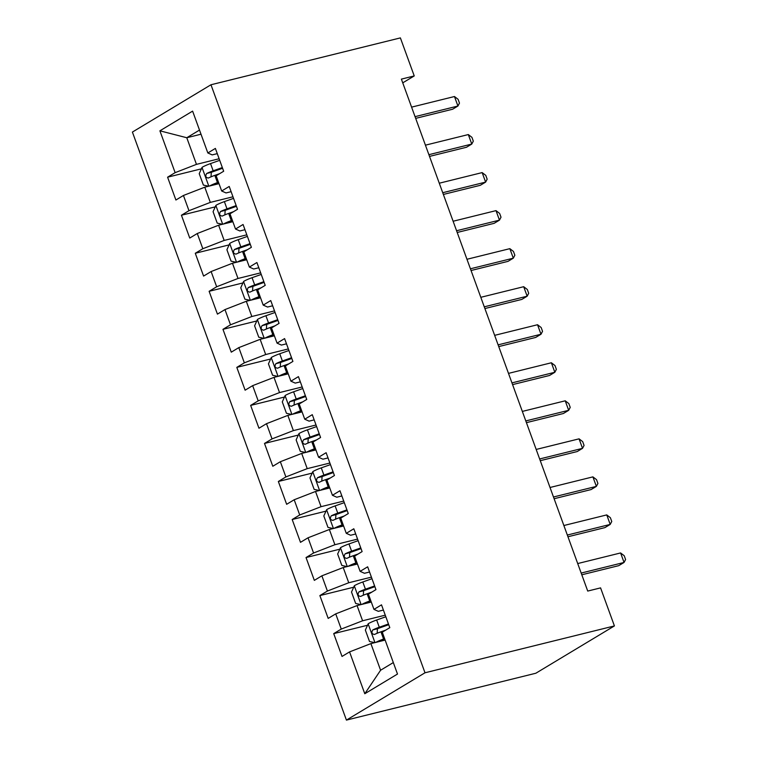 <?xml version="1.0" encoding="UTF-8"?>
<svg xmlns="http://www.w3.org/2000/svg" width="758" height="758" viewBox="0 0 758 758"><rect width="100%" height="100%" fill="white"/><g stroke="black" fill="none" stroke-linecap="round" stroke-linejoin="round"><path stroke-width="1.14" d="M402.754 82.849L414.238 75.933L401.389 79.116L587.725 591.069L600.573 587.886L614.416 625.928L535.84 673.237L346.425 720.1L132.404 132.072L210.97 84.763L425.001 672.782L346.425 720.1M201.012 134.213L186.781 137.738L159.9 130.821L175.136 172.653L167.594 177.192L175.903 200.017L183.436 195.479L188.979 210.696L181.437 215.234L189.746 238.05L197.279 233.511L202.822 248.728L195.28 253.267L203.589 276.083L211.122 271.544L216.665 286.761L209.123 291.299L217.432 314.125L224.974 309.586L230.508 324.794L222.966 329.332L231.275 352.157L238.817 347.619L244.351 362.836L236.809 367.374L245.118 390.19L252.66 385.651L258.194 400.868L250.652 405.407L258.961 428.232L266.503 423.684L272.037 438.901L264.504 443.439L272.804 466.265L280.346 461.726L285.88 476.934L278.347 481.482L286.647 504.297L294.189 499.759L299.723 514.976L292.19 519.514L300.49 542.33L308.032 537.792L313.566 553.008L306.033 557.547L314.333 580.372L321.875 575.824L327.409 591.041L319.876 595.58L328.186 618.405L335.718 613.866L341.261 629.074L333.719 633.622L342.029 656.437L349.561 651.899L370.899 643.608L380.592 670.233L393.317 662.568M159.9 130.821L192.608 111.123L207.834 152.964L212.183 154.897L217.271 153.637M380.592 670.233L364.788 693.741L397.495 674.042L382.269 632.21L389.801 627.662L381.501 604.846L373.959 609.385L368.426 594.168L375.959 589.629L367.658 566.813L360.116 571.352L354.583 556.135L362.116 551.597L353.815 528.771L346.273 533.319L340.73 518.102L348.273 513.564L339.963 490.739L332.43 495.277L326.887 480.07L334.43 475.522L326.12 452.706L318.587 457.245L313.045 442.028L320.587 437.489L312.277 414.673L304.744 419.212L299.202 403.995L306.744 399.457L298.434 376.631L290.901 381.17L285.359 365.962L292.901 361.424L284.591 338.599L277.058 343.137L271.516 327.92L279.058 323.382L270.748 300.566L263.206 305.104L257.673 289.888L265.215 285.349L256.905 262.533L249.363 267.072L243.83 251.855L251.372 247.316L243.062 224.491L235.52 229.03L229.987 213.822L237.519 209.284L229.219 186.459L221.677 190.997L216.144 175.78L223.676 171.242L215.376 148.426L207.834 152.964M364.788 693.741L349.561 651.899M385.263 615.174L362.589 620.783L357.056 605.576L371.287 602.051M341.261 629.074L362.589 620.783M335.718 613.866L357.056 605.576M371.411 577.141L348.746 582.75L343.213 567.534L357.444 564.018M327.409 591.041L348.746 582.75M321.875 575.824L343.213 567.534M373.959 609.385L378.308 611.327L383.396 610.067M357.568 539.109L334.903 544.718L329.37 529.501L343.601 525.976M313.566 553.008L334.903 544.718M308.032 537.792L329.37 529.501M360.116 571.352L364.465 573.285L369.553 572.025M343.725 501.076L321.06 506.676L315.527 491.468L329.758 487.944M299.723 514.976L321.06 506.676M294.189 499.759L315.527 491.468M346.273 533.319L350.622 535.252L355.71 533.992M329.882 463.034L307.217 468.643L301.684 453.436L315.915 449.911M285.88 476.934L307.217 468.643M280.346 461.726L301.684 453.436M332.43 495.277L336.779 497.22L341.867 495.959M316.039 425.001L293.374 430.61L287.841 415.393L302.072 411.878M272.037 438.901L293.374 430.61M266.503 423.684L287.841 415.393M318.587 457.245L322.936 459.187L328.024 457.927M302.196 386.968L279.531 392.578L273.998 377.361L288.229 373.836M258.194 400.868L279.531 392.578M252.66 385.651L273.998 377.361M304.744 419.212L309.084 421.145L314.182 419.885M288.353 348.936L265.688 354.536L260.146 339.328L274.387 335.803M244.351 362.836L265.688 354.536M238.817 347.619L260.146 339.328M290.901 381.17L295.241 383.112L300.339 381.852M274.51 310.894L251.846 316.503L246.303 301.286L260.544 297.771M230.508 324.794L251.846 316.503M224.974 309.586L246.303 301.286M277.058 343.137L281.398 345.079L286.496 343.819M260.667 272.861L238.003 278.47L232.46 263.253L246.701 259.738M216.665 286.761L238.003 278.47M211.122 271.544L232.46 263.253M263.206 305.104L267.555 307.037L272.653 305.787M246.824 234.828L224.16 240.438L218.617 225.221L232.858 221.696M202.822 248.728L224.16 240.438M197.279 233.511L218.617 225.221M249.363 267.072L253.712 269.005L258.8 267.745M232.981 196.796L210.317 202.395L204.774 187.188L219.005 183.663M188.979 210.696L210.317 202.395M183.436 195.479L204.774 187.188M235.52 229.03L239.869 230.972L244.957 229.712M219.138 158.754L196.464 164.363L186.781 137.738L199.506 130.073M175.136 172.653L196.464 164.363M221.677 190.997L226.026 192.939L231.114 191.679M414.238 75.933L400.385 37.9L210.97 84.763M614.416 625.928L425.001 672.782M385.13 640.084L370.899 643.608M167.594 177.192L201.401 168.835M181.437 215.234L215.253 206.868M195.28 253.267L229.096 244.9M209.123 291.299L242.939 282.933M222.966 329.332L256.782 320.975M236.809 367.374L270.625 359.008M250.652 405.407L284.468 397.04M264.504 443.439L298.311 435.073M278.347 481.482L312.154 473.115M292.19 519.514L325.997 511.148M306.033 557.547L339.84 549.18M319.876 595.58L353.683 587.213M333.719 633.622L367.526 625.255M415.678 118.371L452.621 109.228L457.927 106.035L415.052 116.647M454.468 96.522L458.088 99.307L459.471 103.107L457.927 106.035L454.468 96.522L411.594 107.134M209.596 185.994A10.839 1.563 -20 0 1 217.451 182.602L218.493 182.233M213.822 184.943A5.524 0.796 -20 0 1 217.432 183.427L218.749 182.962M208.611 186.231L203.381 185.075L199.231 173.667L202.092 167.31A10.839 1.563 -20 0 1 210.534 163.586L219.706 160.326M222.34 167.556L213.159 170.815A10.839 1.563 160 0 0 206.707 173.478C205.105 176.112 205.655 177.628 208.374 178.035A10.839 1.563 -20 0 1 214.827 175.373L219.678 173.658M211.018 176.841L211.33 172.331A5.524 0.796 -20 0 1 213.14 171.64L222.606 168.276M429.521 156.404L466.464 147.27L471.779 144.067L428.895 154.679M468.311 134.564L471.931 137.34L473.314 141.14L471.779 144.067L468.311 134.564L425.437 145.166M443.364 194.446L480.307 185.303L485.622 182.109L442.738 192.712M482.154 172.597L485.774 175.373L487.157 179.182L485.622 182.109L482.154 172.597L439.28 183.209M223.439 224.027A10.839 1.563 -20 0 1 231.294 220.635L232.336 220.275M227.665 222.985A5.524 0.796 -20 0 1 231.275 221.459L232.592 220.995M222.454 224.273L217.224 223.117L213.074 211.7L215.935 205.342A10.839 1.563 -20 0 1 224.377 201.619L233.549 198.369M236.183 205.589L227.002 208.848A10.839 1.563 160 0 0 220.559 211.51C218.948 214.144 219.498 215.67 222.217 216.077A10.839 1.563 -20 0 1 228.67 213.415L233.521 211.69M224.861 214.884L225.173 210.364A5.524 0.796 -20 0 1 226.983 209.672L236.449 206.318M237.282 262.06A10.839 1.563 -20 0 1 245.137 258.677L246.179 258.307M241.508 261.017A5.524 0.796 -20 0 1 245.118 259.501L246.445 259.028M236.297 262.306L231.067 261.15L226.917 249.742L229.778 243.375A10.839 1.563 -20 0 1 238.22 239.661L247.392 236.401M250.026 243.631L240.845 246.881A10.839 1.563 160 0 0 234.402 249.543C232.791 252.177 233.341 253.703 236.06 254.11A10.839 1.563 -20 0 1 242.513 251.448L247.364 249.723M238.704 252.916L239.016 248.406A5.524 0.796 -20 0 1 240.826 247.705L250.292 244.351M457.207 232.479L494.15 223.335L499.465 220.142L456.581 230.745M495.997 210.629L499.617 213.415L501.01 217.214L499.465 220.142L495.997 210.629L453.123 221.241M471.059 270.511L507.993 261.368L513.308 258.175L470.424 268.787M509.84 248.662L513.46 251.448L514.853 255.247L513.308 258.175L509.84 248.662L466.966 259.274M251.125 300.102A10.839 1.563 -20 0 1 258.98 296.71L260.022 296.34M255.351 299.05A5.524 0.796 -20 0 1 258.961 297.534L260.288 297.06M250.14 300.339L244.91 299.183L240.76 287.775L243.621 281.408A10.839 1.563 -20 0 1 252.063 277.693L261.235 274.434M263.869 281.663L254.688 284.923A10.839 1.563 160 0 0 248.245 287.585C246.634 290.219 247.184 291.735 249.903 292.143A10.839 1.563 -20 0 1 256.356 289.48L261.207 287.756M252.556 290.949L252.859 286.439A5.524 0.796 -20 0 1 254.669 285.738L264.135 282.383M264.968 338.134A10.839 1.563 -20 0 1 272.823 334.742L273.865 334.373M269.194 337.092A5.524 0.796 -20 0 1 272.804 335.567L274.131 335.102M263.992 338.371L258.753 337.215L254.603 325.807L257.464 319.45A10.839 1.563 -20 0 1 265.906 315.726L275.078 312.467M277.712 319.696L268.54 322.955A10.839 1.563 160 0 0 262.088 325.618C260.477 328.252 261.027 329.768 263.746 330.185A10.839 1.563 -20 0 1 270.199 327.522L275.05 325.798M266.399 328.991L266.702 324.471A5.524 0.796 -20 0 1 268.522 323.78L277.978 320.426M484.902 308.544L521.845 299.41L527.151 296.207L484.267 306.819M523.693 286.704L527.312 289.48L528.696 293.28L527.151 296.207L523.693 286.704L480.809 297.307M278.811 376.167A10.839 1.563 -20 0 1 286.676 372.784L287.708 372.415M283.037 375.125A5.524 0.796 -20 0 1 286.657 373.599L287.974 373.135M277.835 376.413L272.596 375.257L268.446 363.84L271.307 357.482A10.839 1.563 -20 0 1 279.749 353.759L288.931 350.509M291.555 357.729L282.383 360.988A10.839 1.563 160 0 0 275.931 363.651C274.32 366.285 274.87 367.81 277.589 368.217A10.839 1.563 -20 0 1 284.042 365.555L288.893 363.831M280.242 367.024L280.545 362.504A5.524 0.796 -20 0 1 282.364 361.812L291.821 358.458M498.745 346.586L535.688 337.443L540.994 334.25L498.11 344.852M537.536 324.737L541.155 327.513L542.538 331.322L540.994 334.25L537.536 324.737L494.652 335.349M292.654 414.2A10.839 1.563 -20 0 1 300.519 410.817L301.551 410.448M296.88 413.157A5.524 0.796 -20 0 1 300.5 411.641L301.817 411.168M291.678 414.446L286.448 413.29L282.289 401.882L285.15 395.515A10.839 1.563 -20 0 1 293.592 391.801L302.774 388.541M305.398 395.771L296.226 399.021A10.839 1.563 160 0 0 289.774 401.683C288.163 404.317 288.722 405.843 291.432 406.25A10.839 1.563 -20 0 1 297.885 403.588L302.736 401.863M294.085 405.056L294.388 400.546A5.524 0.796 -20 0 1 296.207 399.845L305.663 396.491M512.588 384.619L549.531 375.475L554.837 372.282L511.953 382.885M551.379 362.769L554.998 365.555L556.381 369.354L554.837 372.282L551.379 362.769L508.495 373.381M306.497 452.242A10.839 1.563 -20 0 1 314.362 448.85L315.394 448.48M310.723 451.19A5.524 0.796 -20 0 1 314.343 449.674L315.66 449.21M305.521 452.479L300.291 451.323L296.132 439.915L299.003 433.548A10.839 1.563 -20 0 1 307.435 429.833L316.617 426.574M319.241 433.803L310.069 437.063A10.839 1.563 160 0 0 303.617 439.725C302.006 442.359 302.565 443.875 305.275 444.283A10.839 1.563 -20 0 1 311.728 441.62L316.588 439.905M307.928 443.089L308.241 438.579A5.524 0.796 -20 0 1 310.05 437.887L319.506 434.524M526.431 422.651L563.374 413.517L568.68 410.315L525.796 420.927M565.222 400.811L568.841 403.588L570.224 407.387L568.68 410.315L565.222 400.811L522.338 411.414M320.34 490.274A10.839 1.563 -20 0 1 328.205 486.882L329.237 486.513M324.566 489.232A5.524 0.796 -20 0 1 328.186 487.707L329.503 487.242M319.364 490.521L314.134 489.355L309.975 477.947L312.846 471.59A10.839 1.563 -20 0 1 321.278 467.866L330.46 464.616M333.084 471.836L323.912 475.095A10.839 1.563 160 0 0 317.46 477.758C315.849 480.392 316.408 481.917 319.118 482.325A10.839 1.563 -20 0 1 325.57 479.662L330.431 477.938M321.771 481.131L322.084 476.611A5.524 0.796 -20 0 1 323.893 475.92L333.349 472.566M540.274 460.684L577.217 451.55L582.523 448.348L539.649 458.96M579.065 438.844L582.684 441.62L584.067 445.429L582.523 448.348L579.065 438.844L536.181 449.447M334.183 528.307A10.839 1.563 -20 0 1 342.048 524.924L343.08 524.555M338.419 527.265A5.524 0.796 -20 0 1 342.029 525.739L343.346 525.275M333.207 528.553L327.977 527.397L323.818 515.98L326.689 509.622A10.839 1.563 -20 0 1 335.121 505.899L344.303 502.649M346.927 509.878L337.755 513.128A10.839 1.563 160 0 0 331.303 515.791C329.692 518.425 330.251 519.95 332.961 520.358A10.839 1.563 -20 0 1 339.413 517.695L344.274 515.971M335.614 519.164L335.927 514.654A5.524 0.796 -20 0 1 337.736 513.952L347.192 510.598M554.117 498.726L591.06 489.583L596.366 486.39L553.492 496.992M592.908 476.877L596.527 479.653L597.91 483.462L596.366 486.39L592.908 476.877L550.024 487.489M348.036 566.34A10.839 1.563 -20 0 1 355.89 562.957L356.923 562.588M352.262 565.297A5.524 0.796 -20 0 1 355.872 563.781L357.189 563.308M347.05 566.586L341.82 565.43L337.661 554.022L340.531 547.655A10.839 1.563 -20 0 1 348.964 543.941L358.146 540.681M360.78 547.911L351.598 551.161A10.839 1.563 160 0 0 345.146 553.823C343.535 556.457 344.094 557.983 346.813 558.39A10.839 1.563 -20 0 1 353.256 555.728L358.117 554.003M349.457 557.196L349.77 552.686A5.524 0.796 -20 0 1 351.579 551.985L361.035 548.631M567.96 536.759L604.903 527.615L610.209 524.422L567.335 535.034M606.751 514.909L610.37 517.695L611.753 521.495L610.209 524.422L606.751 514.909L563.867 525.521M361.879 604.382A10.839 1.563 -20 0 1 369.733 600.99L370.766 600.62M366.105 603.33A5.524 0.796 -20 0 1 369.714 601.814L371.032 601.35M360.893 604.619L355.663 603.463L351.513 592.055L354.374 585.697A10.839 1.563 -20 0 1 362.807 581.973L371.989 578.714M374.623 585.943L365.441 589.203A10.839 1.563 160 0 0 358.989 591.865C357.378 594.499 357.937 596.015 360.656 596.423A10.839 1.563 -20 0 1 367.099 593.76L371.96 592.045M363.3 595.229L363.613 590.719A5.524 0.796 -20 0 1 365.422 590.027L374.878 586.664M581.803 574.791L618.746 565.658L624.052 562.455L581.178 573.067M620.594 552.952L624.213 555.728L625.596 559.527L624.052 562.455L620.594 552.952L577.71 563.554M375.722 642.414A10.839 1.563 -20 0 1 383.576 639.022L384.619 638.662M379.947 641.372A5.524 0.796 -20 0 1 383.557 639.847L384.875 639.382M374.736 642.661L369.506 641.495L365.356 630.087L368.217 623.73A10.839 1.563 -20 0 1 376.66 620.006L385.831 616.756M388.466 623.976L379.284 627.236A10.839 1.563 160 0 0 372.832 629.898C371.231 632.532 371.78 634.058 374.499 634.465A10.839 1.563 -20 0 1 380.942 631.802L385.803 630.078M377.143 633.271L377.456 628.752A5.524 0.796 -20 0 1 379.265 628.06L388.721 624.706M202.016 167.461L208.829 186.184M214.827 175.373L217.451 182.602M210.534 163.586L213.159 170.815M211.33 172.331L206.707 173.478M215.859 205.503L222.672 224.216M228.67 213.415L231.294 220.635M224.377 201.619L227.002 208.848M225.173 210.364L220.559 211.51M229.702 243.536L236.515 262.249M242.513 251.448L245.137 258.677M238.22 239.661L240.845 246.881M239.016 248.406L234.402 249.543M243.555 281.569L250.367 300.291M256.356 289.48L258.98 296.71M252.063 277.693L254.688 284.923M252.859 286.439L248.245 287.585M257.398 319.601L264.21 338.324M270.199 327.522L272.823 334.742M265.906 315.726L268.54 322.955M266.702 324.471L262.088 325.618M271.241 357.643L278.053 376.356M284.042 365.555L286.676 372.784M279.749 353.759L282.383 360.988M280.545 362.504L275.931 363.651M285.084 395.676L291.896 414.389M297.885 403.588L300.519 410.817M293.592 391.801L296.226 399.021M294.388 400.546L289.774 401.683M298.927 433.709L305.739 452.431M311.728 441.62L314.362 448.85M307.435 429.833L310.069 437.063M308.241 438.579L303.617 439.725M312.77 471.751L319.582 490.464M325.57 479.662L328.205 486.882M321.278 467.866L323.912 475.095M322.084 476.611L317.46 477.758M326.613 509.783L333.425 528.497M339.413 517.695L342.048 524.924M335.121 505.899L337.755 513.128M335.927 514.654L331.303 515.791M340.456 547.816L347.268 566.529M353.256 555.728L355.89 562.957M348.964 543.941L351.598 551.161M349.77 552.686L345.146 553.823M354.299 585.849L361.111 604.571M367.099 593.76L369.733 600.99M362.807 581.973L365.441 589.203M363.613 590.719L358.989 591.865M368.142 623.891L374.954 642.604M380.942 631.802L383.576 639.022M376.66 620.006L379.284 627.236M377.456 628.752L372.832 629.898"/></g></svg>
